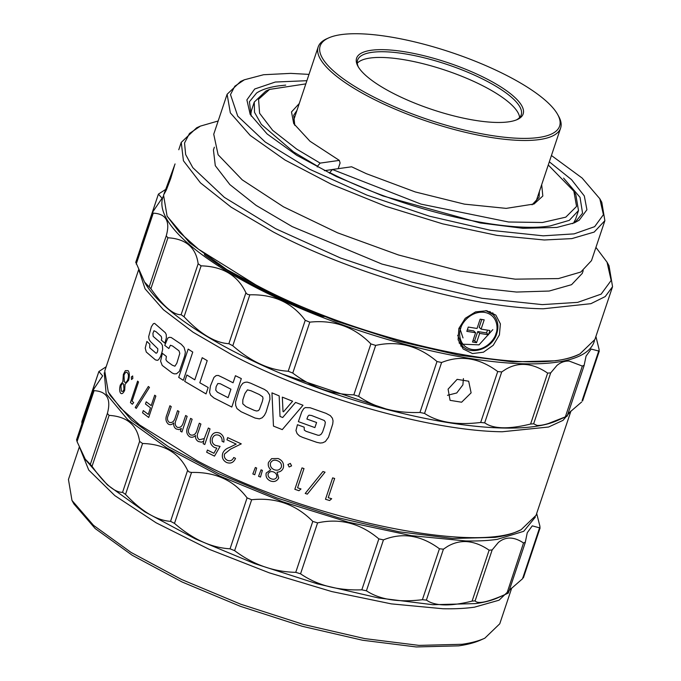 <?xml version="1.0" encoding="UTF-8"?>
<svg xmlns="http://www.w3.org/2000/svg" width="681" height="681" viewBox="0 0 681 681"><rect width="100%" height="100%" fill="white"/><g stroke="black" fill="none" stroke-linecap="round" stroke-linejoin="round"><path stroke-width="1.02" d="M463.42 378.585L462.893 384.859L456.755 392.963L447.511 395.303M135.928 262.5L144.542 282.07L150.884 288.718C163.27 306.339 173.349 314.997 181.112 314.699L184.057 316.776C200.24 333.962 215.17 342.935 228.867 343.701L232.791 345.752C251.085 361.713 269.548 370.209 288.199 371.23L305.233 320.3L309.804 322.156L292.762 373.077C311.294 387.131 331.647 394.393 353.839 394.844L358.64 396.333C375.512 407.962 395.95 413.341 419.956 412.448L424.561 413.435C438.036 422.356 456.738 425.37 480.675 422.475L484.676 422.875L487.375 424.501C496.526 429.039 510.937 428.885 530.601 424.033L533.649 423.812L536.892 425.361C539.497 425.685 543.327 425.08 548.367 423.531L567.12 416.168M288.199 371.23L292.762 373.077M305.233 320.3C292.14 302.687 273.677 294.201 249.833 294.822L247.407 294.328L245.909 292.77C237.763 275.422 222.832 266.441 201.099 265.845L198.154 263.768C195.941 247.484 185.862 238.827 167.926 237.788L150.884 288.718M594.479 340.602A227.411 63.988 18.5 0 1 555.807 362.335A227.411 63.988 -161.5 0 1 524.183 363.799A227.411 63.988 -161.5 0 1 279.848 299.282A227.411 63.988 -161.5 0 1 163.227 196.324M530.601 424.033L547.643 373.111C539.582 367.621 531.818 364.727 524.336 364.429C518.071 364.165 511.916 365.757 505.872 369.213L501.718 371.945L484.676 422.875M547.643 373.111L550.691 372.89L533.649 423.812M565.307 416.985L582.34 366.063L569.248 361.1C564.821 360.836 560.718 362.292 556.939 365.459L550.691 372.89M582.34 366.063L584.153 365.237L584.051 365.731L567.179 416.142L557.211 420.603A227.411 63.988 -161.5 0 1 534.321 426.553A227.411 63.988 18.5 0 1 313.107 386.204A227.411 63.988 18.5 0 1 144.849 282.624L144.542 282.07M471.116 392.86L461.616 402.216L450.081 400.343L448.089 389.149L457.138 379.343L468.673 381.215L471.116 392.86M480.675 422.475L497.717 371.545L501.718 371.945M419.956 412.448L436.998 361.526L441.603 362.505L424.561 413.435M353.839 394.844L370.881 343.922L375.674 345.403L358.64 396.333M149.19 286.803L166.232 235.881L167.926 237.788M165.551 189.505L158.409 194.119L162.052 198.256L152.467 212.361L153.259 213.153L136.226 264.075M141.376 245.049L158.409 194.119L141.401 245.424M497.717 371.545C479.33 357.857 460.62 354.844 441.603 362.505M436.998 361.526C418.543 345.82 398.104 340.449 375.674 345.403M370.881 343.922C354.239 326.871 333.886 319.619 309.804 322.156M166.232 235.881C170.378 221.368 166.062 213.791 153.259 213.153M582.11 400.607L598.727 351.03L599.297 351.03L582.578 400.981M567.971 413.784L581.693 401.96M584.153 365.237L586.069 356.095L591.151 349.055L598.727 351.03L599.152 349.676L595.901 336.465M204.36 254.583A7.84 2.205 18.5 0 0 205.475 255.63A224.27 63.103 18.5 0 0 319.534 315.277A7.84 2.205 18.5 0 0 324.156 316.631M328.727 37.889L326.863 38.715A127.824 35.965 18.5 0 0 318.189 46.929A127.824 35.965 18.5 0 0 381.088 102.822A127.824 35.965 18.5 0 0 514.598 140.15A127.824 35.965 18.5 0 0 539.412 139.571A127.824 35.965 18.5 0 0 560.625 128.045A127.824 35.965 18.5 0 0 558.641 116.264L557.654 114.485A126.249 35.523 18.5 0 0 365.612 34.05A126.249 35.523 18.5 0 0 328.727 37.889A126.249 35.523 18.5 0 0 367.272 93.612A126.249 35.523 18.5 0 0 514.155 138.073A126.249 35.523 18.5 0 0 557.654 114.485M357.278 63.188A86.257 24.269 -161.5 0 1 370.004 58.055A86.257 24.269 -161.5 0 1 460.85 75.906A86.257 24.269 -161.5 0 1 519.62 117.507M516.249 119.975A86.257 24.269 18.5 0 0 521.212 114.859A86.257 24.269 18.5 0 0 467.609 72.169A86.257 24.269 18.5 0 0 371.92 52.343A86.257 24.269 18.5 0 0 363.279 54.659A86.257 24.269 18.5 0 0 357.602 60.124A86.257 24.269 18.5 0 0 358.487 67.198M517.398 119.49A87.823 24.712 18.5 0 0 471.346 71.633A87.823 24.712 18.5 0 0 362.369 52.633A87.823 24.712 18.5 0 0 357.959 66.287A87.823 24.712 18.5 0 0 432.043 109.496A87.823 24.712 18.5 0 0 517.211 119.575A87.823 24.712 18.5 0 0 517.398 119.49M250.685 114.978L251.408 110.611L254.268 102.048L265.871 91.058L269.591 89.398M317.227 166.956L317.474 166.198L293.511 151.897L261.359 124.402L254.515 112.331L254.277 102.048M548.265 164.989L573.87 191.216L575.845 194.775L578.492 210.531L569.325 220.338L550.137 225.939C503.719 233.592 400.045 208.497 329.749 172.591L329.536 173.229M317.474 166.198L320.138 163.108L296.72 149.13L272.647 130.318L259.597 113.267L258.55 99.273L269.591 89.407L305.829 83.874M299.248 103.546L291.502 111.931L293.715 123.601L310 141.256L339.334 160.393L340.091 163.006L338.176 168.718M294.805 125.415L293.69 115.242L296.967 110.373M539.395 191.497L539.08 197.345L532.057 204.802M573.87 191.216L576.56 206.428L565.783 217.162L542.451 222.5L508.537 221.997L421.096 204.138L332.413 169.492L351.609 166.785L366.412 173.706L415.24 191.94L464.399 204.138L506.179 208.377L534.023 204.011L542.825 196.017L541.676 184.662M536.126 201.916L536.049 201.482M572.449 223.632L575.402 221.904L582.57 213.196L580.025 197.337L563.596 178.107M306.893 80.698L275.294 82.035L254.703 89.007L246.888 99.894L250.174 114.357L267.097 133.936L296.652 155.251L336.354 176.515L382.85 195.932L480.292 222.976L523.034 228.314L556.837 227.445L574.372 222.832L579.199 220.201L586.92 209.757L584.315 195.958L571.529 179.648L549.329 161.814M285.722 85.116L278.563 85.891C269.021 87.253 261.7 89.628 256.592 93.016L249.425 101.724L251.229 116.153M250.906 112.561L249.961 113.157M551.431 155.506L582.119 178.039L599.816 198.741L601.791 202.3L604.873 220.661L594.181 232.076L571.836 238.614L544.281 239.984L497.087 235.413L442.607 223.836L385.744 206.3L331.596 184.372L285.024 160.026L250.225 135.451L230.331 112.85L227.113 94.259L240.631 81.456L244.343 79.796L263.564 74.731L290.685 73.378L309.004 74.391M227.105 94.259L213.74 134.225L218.107 154.749L242.215 179.844L283.483 206.82L337.504 232.791L398.487 254.975L459.905 271.004L515.211 279.159L558.463 278.572L580.808 272.034L591.5 260.619L604.881 220.661M599.816 198.741L603.409 214.694L594.649 226.662L574.126 233.872L543.217 235.83L490.431 230.28L429.336 216.166L366.829 195.081L310 169.416L265.284 142.065L237.746 116.145L230.493 94.574L234.817 86.206L244.351 79.796M213.434 149.99L215.298 165.696L229.872 184.602L256.107 205.39L292.2 226.611L381.947 264.066L475.908 287.629L516.538 292.047L549.167 291.042L571.572 284.684L582.264 273.396M607.052 262.176L609.027 265.743L612.551 286.71L605.222 296.575L590.887 303.683L543.361 308.774C471.924 308.016 353.311 274.298 273.353 232L231.148 207.177L200.461 182.866L183.427 160.759L181.248 142.397L196.681 127.773L200.393 126.113L218.167 120.988M595.935 247.39L607.043 262.185L611.155 280.436L601.136 294.132L577.658 302.373L542.297 304.62L481.918 298.269L412.014 282.121L340.509 257.997L275.499 228.637L224.347 197.354L192.834 167.696L185.649 154.536L184.534 143.019L189.488 133.45L200.393 126.113M458.858 328.446L465.276 318.291L475.542 311.889L486.77 310.74L495.828 315.099L500.39 323.867L499.403 334.907L493.231 345.301L483.459 352.188L472.486 353.567L463.174 348.978L458.117 339.734L458.858 328.446M612.551 286.71L594.879 339.513L579.931 353.916L577.59 354.963M579.931 353.916C533.904 378.832 362.913 342.381 255.681 284.803L198.486 249.186L179.197 232.034L167.092 216.158L163.568 195.2L175.06 163.934M167.092 216.166L189.463 242.666L226.799 269.599L276.946 296.456L335.673 320.989L398.027 341.113L458.764 355.141L512.75 361.892L555.449 360.794C564.532 359.508 572.066 357.491 578.067 354.75M570.865 411.094L563 420.364L548.597 427.021L502.212 431.763C430.775 431.013 312.162 397.287 232.195 354.988L193.004 332.175L163.372 309.676L145.062 288.821L139.137 270.825M390.204 410.345L282.07 373.971M283.015 411.613L282.326 397.134L292.6 401.237L283.509 411.809L283.015 411.613M287.91 464.536L290.344 463.42L291.579 465.872L289.153 466.987L287.91 464.536M262.398 470.367L260.482 477.075L258.559 476.3L261.07 469.83L262.398 470.367M256.66 468.043L254.745 474.742L252.838 473.959L255.341 467.498L256.66 468.043M204.274 438.573L208.36 428.017L210.02 428.877L204.785 444.523L203.125 443.663L204.274 438.573L199.354 439.747C197.039 438.011 196.673 435.44 198.248 432.026L200.912 424.076L199.312 423.207L197.277 429.294C196.145 433.959 193.872 435.831 190.459 434.912C188.143 433.125 187.76 430.724 189.309 427.719L192.144 419.232L190.612 418.364L187.777 426.842C185.93 430.988 186.517 434.274 189.548 436.683C191.608 437.721 193.6 437.33 195.515 435.517C195.277 438.283 196.247 440.284 198.426 441.518L201.431 442.173L203.321 441.416M570.959 411.009L536.058 515.313L521.11 529.716L516.913 531.597M521.11 529.716C475.083 554.632 304.092 518.181 196.86 460.603L139.665 424.987L120.367 407.842L108.27 391.967L104.746 371L138.643 269.693M108.27 391.967L110.245 395.525L131.484 420.083L168.556 446.821L218.346 473.499L276.673 497.854L338.593 517.841L398.904 531.767L452.524 538.475L494.917 537.386C503.94 536.109 511.431 534.108 517.381 531.376M106.159 366.761L98.881 371.52L102.635 375.878L93.271 389.864L94.08 390.664C106.908 391.371 111.344 398.972 107.368 413.469L109.088 415.384C127.041 416.474 137.213 425.148 139.605 441.407L142.567 443.484C164.291 444.123 179.307 453.095 187.598 470.401L189.105 471.959L191.54 472.452C215.358 471.865 233.872 480.343 247.084 497.888L251.664 499.735C275.703 497.232 296.073 504.459 312.783 521.416L317.584 522.889C339.955 517.969 360.377 523.297 378.857 538.892L383.463 539.871C402.411 532.227 421.071 535.198 439.432 548.775L443.425 549.167L447.553 546.417C453.418 542.995 459.539 541.386 465.915 541.574C473.593 541.957 481.331 544.826 489.128 550.188L492.15 549.95L498.33 542.493C505.617 536.432 514.019 536.602 523.527 542.987L506.758 593.798L497.947 597.731M139.605 441.407L122.563 492.329L125.525 494.406L142.567 443.484M187.598 470.401L170.556 521.331L174.498 523.383L191.54 472.452M247.084 497.888L230.05 548.809L234.622 550.657L251.664 499.735M489.128 550.188L472.095 601.11C452.482 605.988 438.138 606.184 429.056 601.706L426.383 600.097L443.425 549.167M535.36 517.092L523.732 531.308L497.198 539.369C488.047 540.663 477.568 541.191 465.753 540.952L411.171 535.632L348.127 522.131L282.428 501.684L220.108 476.189L166.905 447.979L127.722 419.649L106.168 393.814L104.236 372.847M85.712 459.964L107.368 484.872L145.036 511.967L195.558 538.986L254.677 563.638L317.414 583.855L378.491 597.944L432.784 604.711L475.704 603.596C484.846 602.293 492.431 600.259 498.466 597.492M472.095 601.11L475.117 600.88C477.841 604.37 488.294 602.047 506.494 593.917L508.281 593.083M439.432 548.775L422.399 599.706L426.383 600.097M422.399 599.706C398.513 602.6 379.853 599.629 366.421 590.802L383.463 539.871M378.857 538.892L361.824 589.823L366.421 590.802M361.824 589.823C337.827 590.699 317.397 585.371 300.551 573.819L317.584 522.889M312.783 521.416L295.75 572.338L300.551 573.819M295.75 572.338C273.524 571.861 253.145 564.634 234.622 550.657M230.05 548.809C211.323 547.745 192.808 539.267 174.498 523.383M170.556 521.331C156.758 520.497 141.742 511.525 125.525 494.406M122.563 492.329C114.663 492.55 104.491 483.876 92.046 466.315L109.088 415.384M107.368 413.469L90.335 464.399L92.046 466.315M90.335 464.399L85.253 459.156L77.047 441.594L94.08 390.664M76.723 440.011L77.047 441.594M81.95 423.71L81.848 422.45L98.881 371.52L81.899 421.471M81.907 421.479L81.848 422.45M73.957 504L95.187 528.558L132.259 555.296L182.057 581.974L240.376 606.328L302.304 626.316L362.607 640.242L416.227 646.95L458.628 645.86C467.643 644.584 475.134 642.583 481.092 639.851M511.729 588.026L499.769 623.787L484.812 638.191L480.616 640.072M484.812 638.191C478.769 640.957 471.175 642.992 462.033 644.286L419.045 645.392L364.675 638.591L303.522 624.46L240.733 604.2L181.597 579.505L131.101 552.453L93.51 525.34L71.982 500.441L68.449 479.475L79.354 446.898M511.618 588.137L499.045 600.199L474.453 607.18C465.293 608.465 454.806 608.993 442.99 608.746L391.328 603.877L331.775 591.568L269.293 572.849L209.067 549.269L156.128 522.804L114.876 495.649L88.751 470.06L79.924 448.175M508.349 593.066L525.213 542.663L527.264 532.721L532.261 525.86L539.573 527.835L539.973 526.473L536.679 513.457M523.408 577.786L540.127 527.826L539.573 527.835L522.54 578.756L509.252 590.367M522.54 578.756L522.931 577.394M525.323 542.153L523.527 542.987M131.339 376.985L132.676 375.955L132.821 378.5L131.476 379.521L131.339 376.985M292.14 303.394L295.043 304.671M220.193 265.752L221.334 266.177M219.588 264.1L218.627 265.164M174.472 165.704L170.744 178.422L166.402 189.846L164.138 194.042L164.521 192.331M494.261 315.933L492.721 312.783M460.645 345.897L463.957 347.378M492.814 329.647L479.015 344.85L460.739 344.118M480.148 319.185L477.04 328.463L468.256 327.067L466.825 331.349L475.61 332.745L472.503 342.024L476.564 342.671L479.662 333.392L488.447 334.797L489.877 330.515L481.092 329.11L484.2 319.832L480.148 319.185M575.258 221.997L574.858 220.95M472.997 340.568L474.648 340.832L477.756 331.553L486.54 332.949L487.485 330.132M481.092 329.11L479.186 327.272L481.799 319.449M467.311 329.893L473.704 330.906L475.61 332.745M476.564 342.671L474.648 340.832M479.662 333.392L477.756 331.553M488.447 334.797L486.54 332.949M332.413 169.492L329.749 172.591M332.371 169.535L324.386 170.667M339.334 160.393L320.138 163.108M578.501 210.54L575.632 219.103L573.564 223.036M217.801 383.539L216.115 386.697L215.732 390.128L217.375 392.179L228.092 397.67L230.927 389.191L220.21 383.701L217.801 383.539M127.892 379.385C126.802 382.22 125.602 383.028 124.291 381.82L123.993 375.154C125.236 372.379 126.36 371.596 127.364 372.813C128.607 374.116 128.786 376.312 127.892 379.385M123.985 389.37C123.193 391.405 122.299 391.924 121.303 390.928L120.92 385.889C121.916 383.795 122.801 383.173 123.576 384.033L123.985 389.37M281.355 467.14C279.891 469.95 277.507 470.809 274.222 469.737C271.268 468.392 270.008 466.204 270.434 463.174C271.906 460.347 274.213 459.53 277.38 460.722C280.546 461.897 281.874 464.033 281.355 467.14M276.741 477.16C275.601 479.16 273.788 479.722 271.319 478.837C268.893 477.909 267.82 476.257 268.101 473.882C269.293 471.737 271.106 471.09 273.532 471.95C275.984 472.989 277.056 474.725 276.741 477.16M463.012 337.929L459.649 327.799M259.793 288.037L259.18 288.123M262.926 290.029L263.556 289.944M249.833 294.822L232.791 345.752M201.099 265.845L184.057 316.776M228.867 343.701L245.909 292.77M181.112 314.699L198.154 263.768M241.976 278.503L241.227 278.452M259.384 418.875L262.211 417.768L264.424 415.342L266.058 412.158L269.948 399.219L269.685 395.006L267.327 391.422L264.509 389.455L250.634 383.182L247.135 382.092L244.93 382.33L242.828 383.267L240.716 386.11L239.031 390.307L235.541 402.13L235.694 405.467L237.005 408.609L241.142 411.75L255.086 418.057L259.384 418.875M297.12 433.635L299.444 435.917L302.628 437.381L316.801 442.344L320.215 443.05L322.683 442.786L325.365 441.535L328.497 437.245L332.72 424.05L333.052 420.943L332.422 418.253L330.379 415.657L326.037 413.341L310.076 407.723L305.301 407.596L303.769 408.557L301.734 411.903L298.389 421.65L314.886 427.6L316.597 422.501L306.901 419.045L307.923 416.27L309.063 415.172L311.583 415.512L324.318 420.509L325.331 422.211L324.846 425.25L322.59 431.992L321.168 434.223L319.576 435.219L318.061 435.278L306.05 431.303L304.271 430.077L304.177 427.183L297.444 424.706L295.963 430.537L297.12 433.635M303.002 405.263L282.266 429.617L273.464 426.102L271.966 392.86L279.167 395.882L280.01 416.44L282.709 417.513L295.554 402.42L303.002 405.263M325.484 499.275L332.643 477.866L334.652 478.471L328.225 497.683L331.673 498.713L329.621 500.518L325.484 499.275M322.922 471.507L325.041 472.18L307.327 494.134L305.216 493.436L322.922 471.507M294.839 489.298L302.006 467.89L303.998 468.579L297.571 487.792L300.993 488.967L298.95 490.712L294.839 489.298M271.6 458.653L268.493 462.442C267.786 465.114 268.535 467.558 270.757 469.771L266.194 473.057C265.513 476.674 266.935 479.322 270.468 480.99C274.196 482.25 276.937 481.229 278.699 477.926L277.022 472.188C280.121 472.052 282.206 470.639 283.296 467.941C284.198 463.531 282.479 460.399 278.137 458.534L271.6 458.653M235.532 458.339C233.66 462.578 230.672 463.965 226.569 462.484C222.925 460.509 221.64 457.453 222.704 453.316C223.879 450.575 226.066 448.643 229.276 447.519L236.196 444.106L226.935 439.798L227.667 437.602L241.278 443.876L230.484 449.171L224.534 453.98C223.87 456.857 224.832 458.968 227.394 460.33C230.28 461.412 232.383 460.475 233.719 457.521L235.532 458.339M213.894 453.274L207.424 450.047L206.684 452.244L214.506 456.125L220.074 446.387L215.46 445.408C212.6 443.952 211.604 441.611 212.446 438.394C213.749 435.202 215.962 434.197 219.095 435.372C221.291 436.632 222.287 438.607 222.074 441.297L223.819 442.131C224.432 438.138 223.13 435.168 219.929 433.227C215.588 431.49 212.54 432.903 210.787 437.466C209.467 441.875 210.676 445.212 214.421 447.46L216.813 448.149L213.894 453.274M224.415 378.372L233.072 382.782L235.439 375.708L241.329 378.602L231.812 407.042L213.962 397.993L210.659 395.184L209.552 392.29L210.403 386.042L213.962 377.376L216.124 375.589L218.286 375.435L224.415 378.372M475.117 600.88L492.15 549.95M149.701 347.778L149.829 344.211L146.9 341.428L145.223 348.144L146.287 352.051L155.404 359.874L157.354 360.343L158.605 359.721L160.588 356.427L161.874 352.605L162.64 349.489L162.41 345.284L161.014 343.173L153.174 336.38L152.919 333.401L153.966 330.728L156.179 331.834L161.261 336.457L161.737 338.287L161.329 340.177L164.896 343.164L166.368 337.836L166.224 334.465L165.296 332.668L154.613 323.381L153.395 323.688L151.352 326.761L148.662 336.703L149.079 339.436L150.501 341.59L157.813 348.774L157.737 350.86L157.056 352.707L156.094 353.269L149.701 347.778M167.143 361.492L165.926 359.73L166.377 356.418L162.333 353.311L160.588 361.168L162.223 365.416L172.182 372.992L174.174 373.843L176.481 373.792L179.392 371.332L184.747 355.771L185.377 352.009L184.091 347.361L181.214 344.22L171.195 337.495L169.271 337.325L167.798 338.108L164.768 345.386L168.845 348.527L170.412 345.241L172.608 346.025L178.992 350.817L179.801 353.396L176.839 363.228L174.898 366.208L172.319 365.212L167.143 361.492M178.703 377.376L188.16 349.106L192.757 352.068L183.3 380.339L178.703 377.376M186.866 374.984L194.8 379.828L202.206 357.695L207.22 360.641L199.814 382.773L208.173 387.498L206.037 393.907L184.721 381.394L186.866 374.984M181.333 428.426L180.431 431.141L181.921 432.018L187.156 416.372L185.658 415.495L183.461 422.084C182.27 426.434 180.15 428.136 177.103 427.191C174.906 425.446 174.651 422.867 176.336 419.453L179.001 411.503L177.579 410.626L175.536 416.712C174.345 421.369 172.233 423.241 169.203 422.314C167.16 420.509 166.896 418.108 168.411 415.112L171.246 406.625L169.901 405.748L167.066 414.227C165.236 418.347 165.653 421.633 168.318 424.084C170.131 425.123 171.944 424.731 173.757 422.918C173.425 425.685 174.242 427.694 176.217 428.962L178.933 429.634L181.333 428.426M143.274 410.592L142.542 412.788L148.705 417.462L155.864 396.053L154.698 395.193L151.208 405.621L146.211 401.807L145.479 404.003L150.475 407.817L148.271 414.406L143.274 410.592M148.347 386.485L149.471 387.378L136.277 408.396L135.23 407.502L148.347 386.485M130.437 402.522L137.605 381.113L138.507 381.947L132.08 401.16L133.672 402.59L132.327 404.242L130.437 402.522M125.364 370.643L123.355 374.405L122.827 381.794L120.299 385.037C119.379 388.698 119.456 391.379 120.528 393.082C121.797 394.393 123.193 393.431 124.708 390.204L125.04 384.356L128.615 380.262C129.713 375.767 129.543 372.558 128.105 370.626L125.364 370.643M318.938 314.596L318.155 314.724M495.921 333.724C494.815 339.266 485.23 351.302 472.146 349.481C459.224 347.157 458.262 333.443 460.782 328.131C461.897 322.59 471.473 310.553 484.557 312.375C497.479 314.699 498.441 328.412 495.921 333.724M485.783 310.613L492.95 314.503C497.811 319.619 499.088 325.986 496.772 333.613C492.738 348.289 471.558 356.18 462.484 346.127L457.683 335.282M254.141 410.302L246.028 406.634L242.776 403.799L242.836 399.79L244.973 393.405L247.45 389.864L251.102 390.8L259.308 394.512L262.679 396.827L263.019 398.436L262.33 401.501L259.316 409.664L258.082 410.745L256.456 410.983L254.141 410.302M280.01 297.895L279.219 297.946M275.499 295.775L274.366 295.648M152.467 212.361L135.706 262.44M560.625 128.045L535.811 202.206M318.189 46.929L293.375 121.09M583.208 270.604L582.272 273.404M85.585 459.76L85.253 459.156M73.948 504L71.973 500.441M93.271 389.864L76.51 439.96M181.231 142.389L178.78 149.735M214.353 147.198L213.425 149.99M459.062 342.832L462.484 346.127M489.818 311.489L492.95 314.503"/></g></svg>
